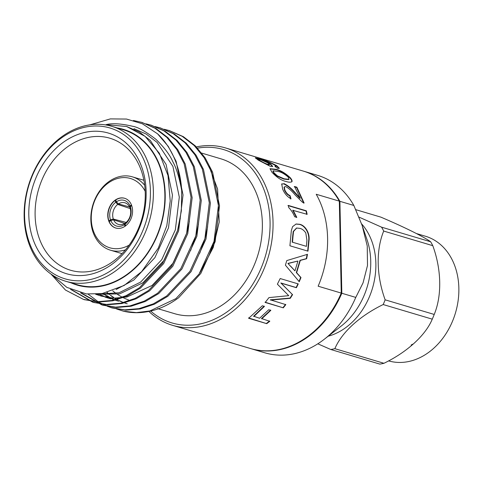 <?xml version="1.0" encoding="UTF-8"?>
<svg xmlns="http://www.w3.org/2000/svg" width="483" height="483" viewBox="0 0 483 483"><rect width="100%" height="100%" fill="white"/><g stroke="black" fill="none" stroke-linecap="round" stroke-linejoin="round"><path stroke-width="0.72" d="M288.212 263.501L297.926 261.037L294.968 270.878L287.892 263.404L297.926 261.037M293.012 236.223L293.543 231.454L296.677 228.03L299.919 228.381C302.044 228.851 304.006 230.367 305.793 232.927L306.916 240.262L306.427 246.36L292.523 242.218L293.012 236.223L292.668 236.247L293.199 231.508L293.543 231.454M274.072 172.908L273.1 170.801L277.906 171.459C280.961 171.906 284.39 173.783 288.188 177.092L289.009 179.326L284.113 178.788L277.405 175.878L274.072 172.908L273.819 173.228L272.853 171.139L273.1 170.801M267.854 164.377C265.565 163.628 262.921 162.33 259.926 160.471L258.212 159.106L259.963 159.39L267.636 162.789L269.417 164.419L267.854 164.377L267.648 164.739L259.739 160.851L259.926 160.471M248.528 317.929L266.737 323.664L269.78 321.298L261.508 318.545L270.619 310.056M261.671 318.883L270.818 310.358L268.735 309.736L259.582 318.261L253.635 316.202L264.213 306.113M266.592 323.314L269.623 320.96M253.792 316.54L264.424 306.403L262.335 305.781L248.673 318.279L266.737 323.664M264.992 302.171L283.279 307.834L285.815 304.64L270.287 299.822L290.023 298.089L292.318 294.425L280.84 282.972L296.133 287.53L297.969 283.756M283.062 307.556L285.58 304.375M292.318 294.425L281.124 283.159L296.411 287.711L298.259 283.919L280.182 278.546L277.393 284.161L288.719 295.662L268.977 297.606L265.215 302.449L283.279 307.834M290.023 298.089L290.277 298.325L292.583 294.642M270.522 300.088L290.277 298.325M290.941 266.465L294.968 270.878M290.627 266.356L287.892 263.404M298.959 281.547L300.68 277.423L296.321 272.581L299.991 260.349L306.313 258.677L307.152 254.287M306.313 258.677L306.639 258.731L307.484 254.324L286.793 260.579L285.411 265.173L299.255 281.71L300.981 277.562L296.628 272.702L300.317 260.415L306.639 258.731M299.991 260.349L300.317 260.415M296.321 272.581L296.628 272.702M300.68 277.423L300.981 277.562M293.199 231.508L296.508 228.073M292.523 242.218L306.427 246.36M292.185 242.225L292.668 236.247M307.653 251.142L308.679 240.588C309.657 232.202 304.248 225.277 299.4 224.39L295.94 224.058M292.589 226.648L291.346 230.518L289.915 245.781L307.985 251.16L309.017 240.552C310.001 232.13 304.586 225.181 299.738 224.299L296.115 224.003L292.589 226.648M299.4 224.39L299.738 224.299M308.679 240.588L309.017 240.552M296.465 217.501L292.716 210.28L307.134 214.325L306.355 210.811L288.279 205.426L288.798 207.684C291.219 210.081 293.175 213.106 294.666 216.746L296.804 217.38L293.048 210.129M306.802 214.476L306.029 210.98L287.953 205.595M306.029 210.98L306.355 210.811M303.777 203.192L296.562 187.47L296.846 187.193L294.533 186.504L300.233 198.102L299.925 198.326L294.461 192.469C290.977 188.497 287.373 185.623 283.648 183.854L281.577 184.083M290.688 198.996L289.728 195.808C287.645 195.005 285.906 193.134 284.511 190.187L284.04 187.144L285.598 186.504C288.876 188.328 292.004 191.093 294.98 194.806L302.364 202.166L304.091 202.993L296.846 187.193M296.562 187.47L294.25 186.782M283.648 183.854L281.698 183.938L282.7 189.258C284.62 193.689 287.385 196.865 291.001 198.791L290.035 195.591C287.959 194.782 286.214 192.904 284.813 189.946L284.336 186.885M294.461 192.469L294.763 192.222C291.267 188.237 287.663 185.351 283.938 183.582M300.233 198.102L294.763 192.222M284.511 190.187L284.813 189.946M289.728 195.808L290.035 195.591M289.009 179.326L288.749 179.634L283.847 179.09L277.145 176.186L277.405 175.878M277.145 176.186L273.819 173.228M291.72 181.934C292.04 181.059 291.472 179.761 290.017 178.034C284.879 173.282 280.013 170.475 275.431 169.618L269.973 168.911M275.66 169.267L270.057 168.718L271.965 172.262C276.813 177.448 281.486 180.515 285.996 181.469C288.707 182.369 290.706 182.423 291.992 181.632C292.306 180.751 291.732 179.447 290.271 177.714C285.109 172.938 280.243 170.125 275.66 169.267L275.431 169.618M290.017 178.034L290.271 177.714M259.739 160.851L258.037 159.493L258.212 159.106M269.417 164.419L269.218 164.788L267.648 164.739M266.29 161.322L255.489 158.14M272.533 166.587L270.317 164.298L267.153 162.517M263.301 160.821L263.899 160.555C267.051 161.346 270.643 162.856 274.67 165.077L276.016 166.351L275.533 166.804M279.12 168.422L276.699 166.158L272.732 163.96M259.824 159.233L259.981 158.841L255.32 157.826L258.236 160.102L270.154 166.267L272.744 166.46L270.504 163.918L263.47 160.434M276.699 166.158L276.886 165.784C270.432 162.288 264.793 159.976 259.981 158.841M276.016 166.351L274.93 166.369L277.586 168.35L279.331 168.289L276.886 165.784M270.317 164.298L270.504 163.918M150.4 310.829A90.442 70.5 -73.4 0 0 199.594 324.063A90.442 70.5 -73.4 0 0 270.069 222.434A90.442 70.5 -73.4 0 0 196.835 148.257M195.7 147.055A92.567 72.154 106.6 0 1 225.446 147.913A92.567 72.154 106.6 0 1 271.995 239.622A92.567 72.154 106.6 0 1 200.91 326.508A92.567 72.154 106.6 0 1 172.612 325.343A92.567 72.154 106.6 0 1 148.692 311.227M339.899 201.314L353.846 205.462L362.19 225.555L367.243 245.98L367.497 265.499L363.059 282.869L355.772 297.407L341.825 293.253L339.899 201.314A92.567 72.154 -73.4 0 0 303.686 171.205A92.567 72.154 -73.4 0 0 303.396 171.121M318.146 286.202A92.567 72.154 -73.4 0 0 316.22 194.263L339.326 201.139L341.252 293.084L318.146 286.202M157.573 308.607L174.689 313.702A80.812 62.995 -73.4 0 0 199.394 314.717A80.812 62.995 -73.4 0 0 223.943 303.867A80.812 62.995 -73.4 0 0 262.36 223.345A80.812 62.995 -73.4 0 0 220.816 158.792L200.656 152.791M250.568 348.551A92.567 72.154 -73.4 0 0 250.852 348.641L264.805 352.795A92.567 72.154 -73.4 0 0 293.103 353.954A92.567 72.154 -73.4 0 0 324.413 339.151L341.342 325.965A66.684 51.977 -73.4 0 0 367.026 239.683L362.19 225.555M339.326 201.139A92.567 72.154 -73.4 0 0 303.113 171.036L225.446 147.913M172.612 325.343L250.279 348.466A92.567 72.154 -73.4 0 0 278.576 349.632A92.567 72.154 -73.4 0 0 341.252 293.084M250.852 348.641A92.567 72.154 -73.4 0 0 341.825 293.253M324.413 339.151A92.567 72.154 -73.4 0 0 355.772 297.407M353.846 205.462A92.567 72.154 -73.4 0 0 317.633 175.359L303.686 171.205M51.415 274.35L66.841 287.373L86.366 293.936L102.136 293.586L124.161 285.465L141.604 271.663L158.303 248.111L166.792 225.778L170.215 200.946L168.012 175.51L159.36 153.256L145.105 136.369L126.655 126.522L106.091 124.644C112.237 123.044 121.112 123.594 132.704 126.292C137.951 127.095 145.673 131.424 155.87 139.279C164.268 147.418 169.931 154.934 172.866 161.829C176.392 168.048 179.338 177.666 181.723 190.694L181.36 210.848L177.539 230.548L162.554 263.259L139.364 287.814L125.978 295.711L111.706 300.474L97.361 301.724L83.505 299.418L65.483 290.06L50.926 274.006M133.411 120.502L141.682 122.362L154.886 128.188L166.81 137.365L176.724 149.458L184.12 163.689L191.057 197.36L186.655 233.265L171.676 265.97L148.48 290.524L135.083 298.434L120.804 303.191L106.447 304.441L92.621 302.135L70.512 289.293M145.957 123.835L150.805 125.079L164.003 130.905L175.933 140.082L185.846 152.175L193.236 166.406L200.173 200.071L195.778 235.982L180.793 268.687L157.603 293.241L144.218 301.144L129.945 305.902L115.6 307.152L101.744 304.851L80.576 292.867M155.073 126.552L159.921 127.796L173.125 133.616L185.049 142.799L194.963 154.886L202.359 169.122L209.296 202.788L204.895 238.693L189.916 271.404L166.72 295.958L153.322 303.861L139.044 308.625L124.68 309.869L110.861 307.562L98.93 302.334L88.117 294.123M164.196 129.269L169.044 130.507L182.242 136.333L194.172 145.51L204.086 157.603L211.476 171.839L218.413 205.504L214.017 241.409L199.032 274.121L175.842 298.675L149.935 310.937L136.417 312.622L123.419 311.197L116.524 308.951M126.631 126.51L139.37 132.028L150.267 140.402L166.086 164.401L172.461 195.096L168.501 227.831L154.898 257.65L133.815 280.037L116.101 289.498M180.274 218.564L177.617 230.548L164.021 260.361L142.932 282.754L119.579 293.899L95.634 294.28M189.396 221.28L186.74 233.259L173.137 263.078L152.054 285.471L126.896 297.021L113.843 298.168L101.46 296.139L95.797 294.316M100.325 295.783L96.968 294.558M198.513 223.991L195.856 235.976L190.604 250.55M109.442 298.5L106.085 297.274M104.98 296.81L101.726 295.252M100.651 294.678L99.42 293.966M207.636 226.708L204.979 238.693L199.727 253.261M118.564 301.217L115.208 299.991M114.103 299.526L110.842 297.969M109.774 297.389L106.616 295.487M105.584 294.793L103.555 293.332M216.752 229.425L214.096 241.403L208.843 255.978M209.145 166.569L217.585 189.016L219.222 221.993L213.226 247.513L199.877 272.829M133.942 128.689L146.21 134.063L157.102 142.437L172.926 166.442L179.296 197.13L175.341 229.866L161.739 259.685L140.656 282.078L119.053 292.758L96.642 294.225M110.577 298.856L104.914 297.033M103.803 296.598L100.518 295.119M99.444 294.576L98.502 294.069M117.417 300.891L114.036 299.75M112.925 299.309L109.641 297.836M108.56 297.286L105.379 295.475M104.334 294.811L102.462 293.525M126.54 303.608L123.153 302.461M122.042 302.026L118.758 300.553M117.683 300.003L114.501 298.186M113.457 297.528L110.378 295.354M109.375 294.57L107.003 292.565M127.234 303.807L123.618 302.563M122.489 302.11L119.156 300.601M118.063 300.04L114.839 298.198M113.783 297.522L110.667 295.33M109.647 294.539L107.226 292.505M84.284 299.647L98.472 302.056L112.817 300.8L127.083 296.043L140.468 288.14L163.665 263.585L178.644 230.88L183.045 194.969L176.108 161.304L168.241 146.361L157.597 133.839L142.328 123.757L126.534 119.053L110.353 118.896L89.886 124.849M142.002 122.459L155.991 128.514L167.921 137.697L177.835 149.79L185.224 164.021L192.162 197.686L187.76 233.591L172.781 266.302L149.585 290.857L136.188 298.76L121.909 303.523L107.546 304.767L93.726 302.467L71.997 289.969M151.125 125.175L165.114 131.231L177.038 140.408L186.951 152.501L194.347 166.738L201.284 200.403L196.883 236.308L181.904 269.019L158.708 293.573L145.323 301.47L131.056 306.234L116.711 307.484L102.849 305.178L81.573 293.103M160.241 127.892L174.23 133.948L186.16 143.125L196.074 155.218L203.464 169.448L210.401 203.12L205.999 239.025L191.02 271.73L167.824 296.284L154.427 304.193L140.148 308.951L125.785 310.201L112.165 307.955L107.154 306.186M169.364 130.609L183.353 136.665L195.277 145.842L205.19 157.935L212.58 172.165L219.524 205.83L215.122 241.742L200.819 273.42L178.698 297.691A93.147 72.613 -73.4 0 1 176.911 298.989A93.147 72.613 -73.4 0 1 123.419 311.197M131.72 205.673L130.35 206.646L130.084 208.173A11.272 8.785 -73.4 0 1 125.695 222.778L125.073 224.209L125.683 225.778M129.583 206.953L118.395 203.935L116.391 201.797A13.397 10.445 106.6 0 1 130.072 205.933L129.776 207.37L130.205 207.485M130.072 205.933L131.454 204.955M130.217 208.571L117.701 204.43L115.769 202.238L115.081 200.457A15.522 12.099 -73.4 0 0 108.935 220.9A15.522 12.099 106.6 0 0 109.073 221.256A15.522 12.099 106.6 0 0 109.212 221.612L110.77 220.508L113.62 219.831L124.717 223.448M126.129 222.428L113.312 219.034L110.492 219.801A13.397 10.445 106.6 0 1 115.769 202.238M109.864 221.154L108.941 220.906L110.492 219.801M125.423 223.412L125 223.273L124.451 224.649A13.397 10.445 106.6 0 1 110.77 220.508M125.061 226.231L124.451 224.649M115.986 200.753L115.087 200.457A15.522 12.099 106.6 0 1 115.389 200.234A15.522 12.099 106.6 0 1 115.703 200.016L116.391 201.797M67.855 146.584A68.882 53.691 -73.4 0 0 35.187 217.392A68.882 53.691 -73.4 0 0 73.917 271.096A68.882 53.691 -73.4 0 0 112.497 261.852A68.882 53.691 -73.4 0 0 145.262 195.41A68.882 53.691 -73.4 0 0 113.149 139.339A68.882 53.691 -73.4 0 0 67.855 146.584M63.702 142.026A73.368 57.193 106.6 0 1 145.83 201.218A73.368 57.193 106.6 0 1 52.913 267.002A73.368 57.193 106.6 0 1 63.702 142.026M145.178 191.274A36.153 28.183 -73.4 0 0 108.452 182.894A36.153 28.183 -73.4 0 0 93.171 230.3A36.153 28.183 -73.4 0 0 129.142 245.141M125.477 249.838A38.278 29.837 106.6 0 1 110.516 250.212A38.278 29.837 106.6 0 1 90.84 219.638A38.278 29.837 106.6 0 1 109.037 181.499A38.278 29.837 106.6 0 1 132.366 176.838A38.278 29.837 106.6 0 1 144.683 185.339M115.135 200.155A15.522 12.099 106.6 0 1 124.596 198.265A15.522 12.099 106.6 0 1 131.762 216.601A15.522 12.099 106.6 0 1 115.733 228.024A15.522 12.099 106.6 0 1 107.757 215.623A15.522 12.099 106.6 0 1 115.135 200.155M124.723 198.308A15.522 12.099 -73.4 0 0 115.703 200.016M109.212 221.612A15.522 12.099 -73.4 0 0 115.866 228.061M61.981 137.577A78.687 61.335 -73.4 0 0 50.407 271.609A78.687 61.335 -73.4 0 0 150.056 201.061A78.687 61.335 -73.4 0 0 61.981 137.577M62.567 136.176A80.812 62.995 106.6 0 1 111.821 126.341A80.812 62.995 106.6 0 1 153.365 190.894A80.812 62.995 106.6 0 1 114.948 271.41A80.812 62.995 106.6 0 1 65.694 281.251A80.812 62.995 106.6 0 1 24.15 216.698A80.812 62.995 106.6 0 1 62.567 136.176M112.714 290.82A80.812 62.995 -73.4 0 0 116.168 293.483M117.466 294.37A80.812 62.995 -73.4 0 0 121.674 296.882M123.219 297.673A80.812 62.995 -73.4 0 0 128.544 299.901M65.694 281.251L77.189 284.668A80.812 62.995 -73.4 0 0 126.437 274.833A80.812 62.995 -73.4 0 0 164.86 194.311A80.812 62.995 -73.4 0 0 123.31 129.764L111.821 126.341M70.983 282.821A81.241 63.327 -73.4 0 0 160.942 225.289A81.241 63.327 -73.4 0 0 117.109 127.917M130.35 206.646A13.397 10.445 106.6 0 1 125.073 224.209M129.776 207.37A11.272 8.785 -73.4 0 0 124.916 202.8A11.272 8.785 -73.4 0 0 118.395 203.935M113.62 219.831A11.272 8.785 -73.4 0 0 118.48 224.408A11.272 8.785 -73.4 0 0 125 223.273M117.701 204.43A11.272 8.785 -73.4 0 0 113.312 219.034M157.597 133.839A93.147 72.613 106.6 0 1 181.723 190.694M361.598 223.864A64.988 50.661 106.6 0 1 368.245 233.313A64.988 50.661 106.6 0 1 328.162 336.228M383.188 304.544L432.261 319.16A75.306 58.703 -73.4 0 0 434.217 314.445L385.144 299.828A75.306 58.703 -73.4 0 1 383.188 304.544C359.877 315.84 341.716 332.352 334.87 348.678L383.943 363.288A75.306 58.703 -73.4 0 1 379.849 364.104L330.77 349.493A75.306 58.703 -73.4 0 0 334.87 348.678M359.014 217.109L381.564 227.161L430.643 241.772C423.543 236.634 404.627 227.258 380.882 217.139L355.808 209.67M381.564 227.161A75.306 58.703 106.6 0 1 382.663 229.081A75.306 58.703 106.6 0 1 383.701 231.061C375.901 250.037 376.378 275.775 385.144 299.828M330.77 349.493L317.814 343.811M430.643 241.772A75.306 58.703 -73.4 0 1 432.78 245.672L383.701 231.061M432.78 245.672C441.522 269.49 442.023 295.687 434.217 314.445M432.261 319.16C425.559 335.329 407.097 352.131 383.943 363.288M416.491 233.567L425.445 236.235A64.988 50.661 106.6 0 1 455.487 312.851A64.988 50.661 106.6 0 1 388.543 360.861M411.16 345.007L412.742 344.162M292.1 262.36L292.42 262.444M283.847 179.09L284.113 178.788M296.677 228.03L296.333 228.103M127.107 126.649L126.655 126.516M110.516 250.212L122.036 253.641M132.366 176.838L143.886 180.268M169.913 130.766L168.809 130.44M160.797 128.055L159.692 127.723M151.674 125.338L150.569 125.006M142.557 122.622L141.453 122.296M112.189 307.961L111.084 307.635M103.072 305.25L101.967 304.918M93.956 302.533L92.845 302.201M84.833 299.816L83.728 299.484"/></g></svg>
